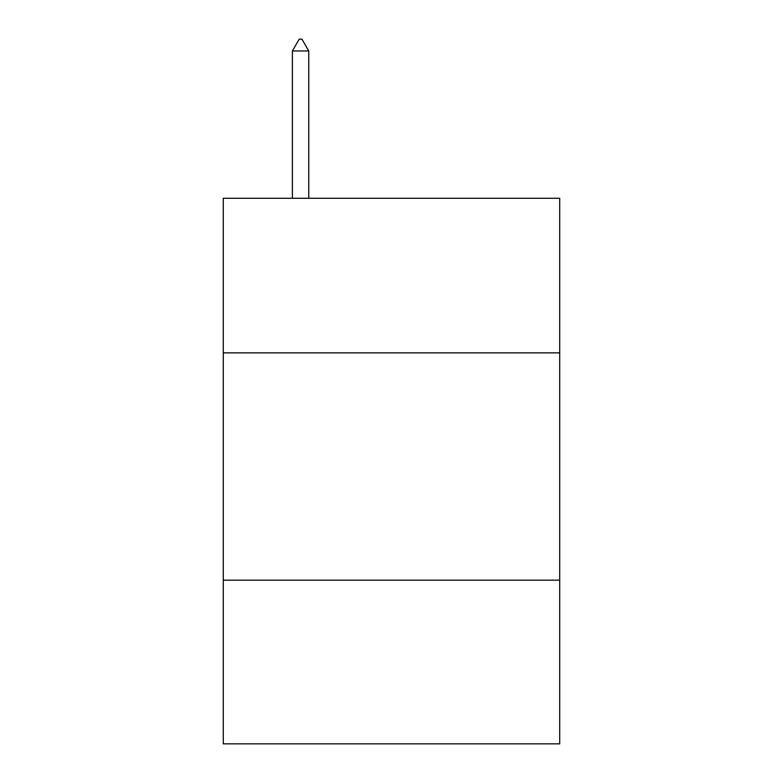 <?xml version="1.0" encoding="UTF-8"?>
<svg xmlns="http://www.w3.org/2000/svg" width="783" height="783" viewBox="0 0 783 783"><rect width="100%" height="100%" fill="white"/><g stroke="black" fill="none" stroke-linecap="round" stroke-linejoin="round"><path stroke-width="1.17" d="M559.718 352.859L559.718 198.275L223.282 198.275L223.282 352.859L559.718 352.859L559.718 743.85L223.282 743.85L223.282 352.859M559.718 580.174L223.282 580.174M308.756 50.973L301.935 39.15L299.204 39.15L292.392 50.973L308.756 50.973L308.756 198.275M292.392 50.973L292.392 198.275"/></g></svg>
